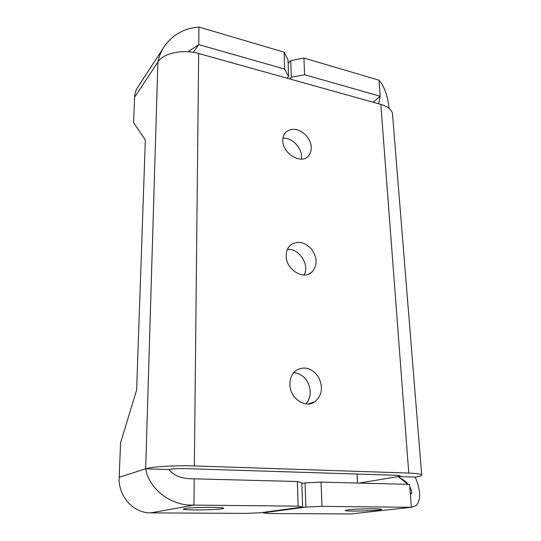 <?xml version="1.0" encoding="UTF-8"?>
<svg xmlns="http://www.w3.org/2000/svg" width="541" height="541" viewBox="0 0 541 541"><rect width="100%" height="100%" fill="white"/><g stroke="black" fill="none" stroke-linecap="round" stroke-linejoin="round"><path stroke-width="0.81" d="M357.019 474.038L357.52 483.039M163.118 48.386L138.408 86.195C136.075 89.333 134.804 93.018 134.608 97.245L133.573 122.651L145.34 139.943L136.63 390.047L120.575 442.781L119.176 477.257L145.664 468.817C151.737 466.694 175.656 465.24 194.354 465.923L408.766 473.077C416.381 473.361 420.688 473.923 421.689 474.775C422.305 475.539 420.161 476.317 415.278 477.115L398.223 476.587L359.062 483.079M193.245 52.321L198.763 44.619L198.946 27.05C185.002 28.091 173.756 34.124 165.221 45.16C161.624 50.198 159.182 55.811 157.898 61.985C163.206 53.174 183.142 48.913 198.669 53.512L380.83 104.386C387.451 106.354 391.319 109.323 392.448 113.299L392.631 115.618M168.995 469.534L145.664 468.817C148.674 487.786 169.867 506.254 193.942 505.098L194.219 478.846C182.256 479.015 173.85 475.918 168.995 469.534C172.363 468.77 177.678 468.459 184.954 468.601L395.809 475.262L400.218 475.83L398.223 476.587L407.88 484.33M282.95 138.226C292.627 137.171 303.44 149.546 301.242 159.081M293.824 372.506C303.413 374.183 308.891 380.458 310.257 391.332C310.372 396.391 308.877 400.577 305.773 403.884M287.399 249.36C299.011 248.15 309.892 264.813 304.116 274.963M282.815 140.606C282.76 137.15 283.755 134.337 285.797 132.173C291.917 127.487 298.659 128.515 306.017 135.27C312.231 143.128 312.982 150.121 308.262 156.254C300.85 164.565 282.598 153.509 282.815 140.606M289.888 384.421C289.868 378.348 291.917 373.689 296.035 370.443C304.36 365.811 311.805 367.941 318.372 376.847C323.335 386.903 322.22 395.18 315.018 401.679C305.557 408.989 289.78 398.298 289.888 384.421M286.162 255.988C286.108 251.464 287.521 247.866 290.395 245.195C297.53 240.4 304.664 241.82 311.792 249.455C317.574 258.24 317.553 265.841 311.724 272.251C303.264 280.292 285.993 269.459 286.162 255.988M284.627 69.052L284.106 52.179L288.022 59.855L288.569 76.531L284.627 69.052L198.763 44.619L187.93 51.726M198.946 27.05L284.106 52.179M288.569 76.531L287.007 78.181M389.047 108.349C387.782 95.94 384.435 86.553 378.998 80.183L380.215 96.257L373.175 102.249M378.626 103.771L380.215 96.257L304.597 74.739L291.301 77.302L290.74 60.646L303.927 58.029L378.998 80.183M303.927 58.029L304.597 74.739M288.143 63.473L290.74 60.646M289.739 78.945L291.301 77.302M302.622 507.052L298.118 506.146L297.354 481.497L301.831 482.843L302.622 507.052L260.187 512.794L245.837 513.389L150.689 512.888C133.356 513.26 117.999 495.989 119.176 477.257M298.118 506.146L193.942 505.098L150.689 512.888M297.354 481.497L194.219 478.846M184.704 508.52C191.183 507.208 222.081 506.897 223.419 508.107C227.423 509.642 186.057 510.745 183.433 509.182L184.704 508.52M355.451 513.443L350.838 513.95L267.863 513.51L263.251 512.814L305.888 507.079L305.07 482.924L301.851 483.512M305.07 482.924L321.036 482.105L409.618 484.378L411.356 507.289L416.144 505.565C421.094 500.026 420.803 490.545 415.278 477.115M321.036 482.105L322.017 506.39L305.888 507.079M350.838 513.95L411.356 507.289L322.017 506.39M347.944 509.825C356.188 508.756 380.81 508.371 381.466 509.291C384.32 510.528 346.68 511.84 345.165 510.569L347.944 509.825M263.244 512.381L263.251 512.814M402.301 479.191L401.767 479.272M398.135 475.397L398.223 476.587M134.608 97.245L157.898 61.985L145.664 468.817M198.669 53.512L194.354 465.923M380.83 104.386L408.766 473.077M392.448 113.299L421.689 474.775M379.369 100.308L379.755 98.388M380.073 94.371L379.768 90.415M410.24 492.614C410.781 493.94 411.228 494.21 411.6 493.426C412.026 492.1 411.424 489.903 409.808 486.826M408.103 484.337C406.548 482.153 403.924 480.056 400.218 478.048M183.433 509.182L183.44 508.844M311.724 272.251L308.823 274.023M315.018 401.679L308.377 403.971M308.262 156.254L307.295 157.079"/></g></svg>
